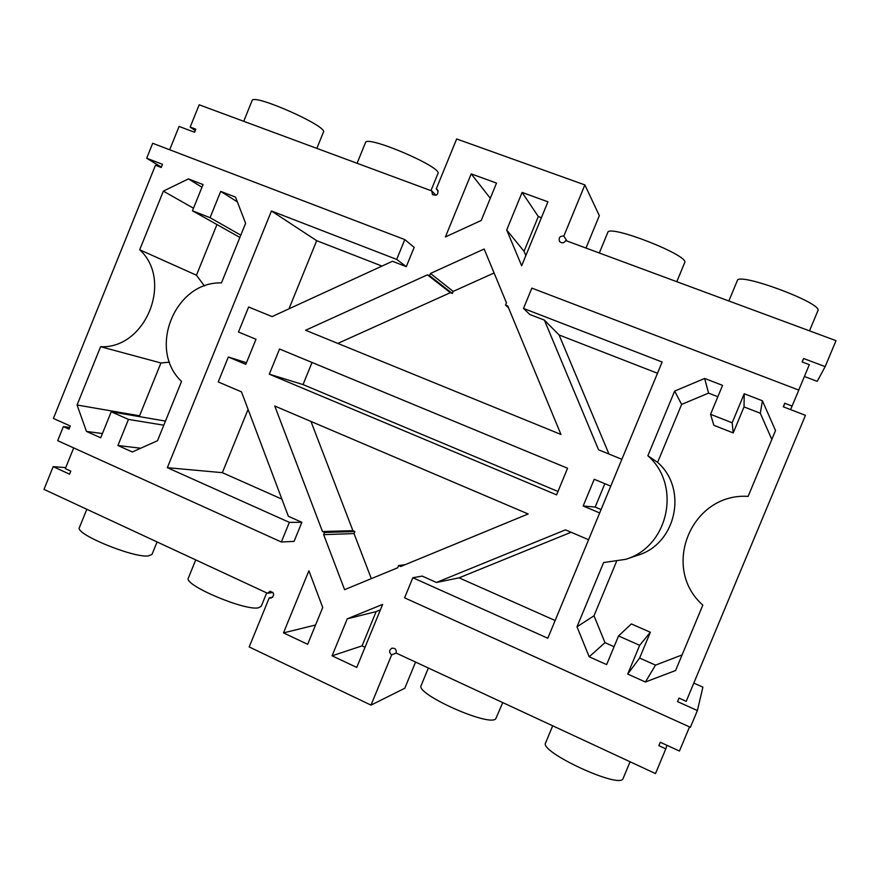 <?xml version="1.0" encoding="UTF-8"?>
<svg xmlns="http://www.w3.org/2000/svg" width="880" height="880" viewBox="0 0 880 880"><rect width="100%" height="100%" fill="white"/><g stroke="black" fill="none" stroke-linecap="round" stroke-linejoin="round"><path stroke-width="1.32" d="M246.455 362.736L228.338 356.994L245.806 364.331L255.992 339.273L238.48 332.024L248.622 307.021L272.063 316.591L392.436 261.272L406.296 266.64L414.172 247.368L404.8 239.591L152.702 143.286L146.685 158.224L162.492 164.318L161.216 167.475L155.463 165.253L53.405 418.429L70.268 425.997L69.003 429.132L63.371 426.602L69.674 427.46M228.338 356.994L218.218 381.942L241.472 391.853L288.354 516.263L301.862 522.302L294.074 541.376L281.347 541.992L289.355 522.368L301.862 522.302M73.689 447.909L65.329 468.611L70.807 471.13L69.575 474.177L53.174 466.642L65.725 467.61M689.524 726.913L679.448 751.047L660.275 742.258L658.856 745.668L665.808 748.858L655.501 773.586L396.143 653.048C396.649 649.539 395.208 647.933 391.82 648.23C388.971 650.298 388.916 652.498 391.666 654.83L370.997 705.111L249.183 646.943L269.236 597.839L271.051 598.092C274.824 595.155 274.494 592.867 270.061 591.239L267.542 593.274L44 489.379L53.174 466.642M790.592 409.607L798.798 390.093L531.861 288.123L523.512 308.429L662.134 362.021L547.811 638.242L412.841 577.731L422.169 576.092L436.425 582.472L565.477 529.859L588.588 539.715M599.676 512.941L583.165 506L594.22 479.281L610.764 486.134M621.863 459.305L598.565 449.801L544.368 320.111L559.086 334.972L608.982 454.058M523.512 308.429L529.738 314.446L544.368 320.111M798.732 390.071L809.325 364.661L802.153 361.955L803.583 358.512L802.263 361.999M585.992 248.061L599.324 215.666L584.87 184.91L563.838 236.06C559.933 235.873 558.481 237.644 559.493 241.362C561.792 243.551 563.882 243.287 565.752 240.57L836 340.659L825.176 366.619L803.583 358.512M584.87 184.91L456.654 138.963L436.26 188.903L438.196 190.993M169.675 149.776L179.091 126.434L194.59 132.264L195.833 129.195L190.179 127.072L199.166 104.797L431.838 190.971L432.454 194.568C437.008 196.02 438.68 194.403 437.47 189.717L436.26 188.903M430.474 273.449L484.165 249.018L506.451 302.83L505.527 305.074L507.738 305.921L560.956 434.456L305.591 330.264L427.438 274.835L429.572 275.66L452.364 293.458L453.2 291.401L430.474 273.449L429.572 275.66M398.585 565.554L400.73 566.511L528.154 513.964L274.758 406.021L322.476 531.52L324.555 532.444L323.664 534.644L344.586 589.666L397.672 567.776L398.585 565.554L405.185 564.674M269.302 374.187L279.532 349.019L567.567 468.248L556.589 494.846L269.302 374.187L303.028 384.582L312.037 362.472M471.196 173.877L445.412 236.929L481.217 220.484L496.518 183.095L471.196 173.877L490.303 198.275M506.693 229.977L521.664 265.782L547.921 201.817L522.093 192.412L506.693 229.977L524.04 251.317L525.833 255.607M308.891 570.757L283.481 632.896L307.659 644.292L322.729 607.497L308.891 570.757M356.752 667.425L332.079 655.809L347.248 618.827L382.624 604.406L356.752 667.425M248.083 409.387L222.354 472.67L167.343 467.676L271.447 210.991L316.69 240.68L288.981 308.814M167.343 467.676L289.355 522.368M222.354 472.67L281.897 499.125M63.371 426.602L57.695 440.671L281.347 541.992M267.542 593.274L273.009 592.438M269.236 597.839L272.69 597.267M370.997 705.111L404.789 688.248L415.569 662.068M391.666 654.83L396.22 653.081M665.808 748.858L666.985 745.338M693.803 683.111L702.9 687.148L697.389 710.534L677.534 701.624L679.008 698.104L686.202 701.327L805.442 415.349L783.299 406.791L784.773 403.249L783.453 406.857M412.841 577.731L404.591 597.828L690.393 727.298L697.389 710.534M555.148 620.521L459.074 577.841L436.425 582.472M459.074 577.841L571.087 532.257M601.084 509.531L595.188 507.056L604.857 483.692M583.165 506L595.188 507.056M657.492 373.252L559.086 334.972M804.397 376.486L817.212 381.348L825.176 366.619M563.838 236.06L566.951 241.01M431.838 190.971L435.952 195.327M190.179 127.072L195.239 130.669M161.359 167.134L146.685 158.224M271.447 210.991L396.704 259.413L404.8 239.591M396.704 259.413L406.296 266.64M316.69 240.68L381.986 266.079M337.81 343.409L450.362 292.677L452.364 293.458M427.438 274.835L450.362 292.677M453.2 291.401L494.087 272.976M505.527 305.074L508.497 307.758M323.664 534.644L354.024 533.577L371.327 578.633M324.555 532.444L354.86 531.542L354.024 533.577M310.97 421.454L352.913 530.673L322.476 531.52M352.913 530.673L354.86 531.542M557.986 491.458L303.028 384.582M524.04 251.317L538.318 216.535L522.093 192.412M541.409 217.679L538.318 216.535M315.568 624.998L283.481 632.896M332.079 655.809L362.065 645.876L365.035 647.262M347.248 618.827L376.134 611.6L380.38 609.862M362.065 645.876L376.134 611.6M210.067 217.701L192.456 210.782L203.049 184.558L188.43 178.904L163.361 191.125L139.7 249.777C173.47 280.379 145.651 349.096 100.595 346.698L77.066 405.009L86.46 431.409L100.705 437.8L111.221 411.785L128.469 419.408L117.909 445.511L132.341 451.979L157.52 440.693L181.533 381.425C147.378 349.404 174.856 281.369 221.452 282.909L245.608 223.289L235.521 197.109L220.704 191.378L210.067 217.701L240.801 235.158M157.08 541.937L152.009 554.422L148.17 555.951C132.858 557.898 74.404 533.753 79.42 527.56L86.812 509.278M266.706 592.889L261.239 606.265L258.687 607.739C245.685 611.424 182.919 584.815 188.386 577.973L195.734 559.9M630.08 761.772L623.117 778.492C620.598 789.602 538.758 751.751 545.633 742.841L552.695 725.802M502.744 702.592L495.759 718.817C489.027 727.034 414.777 693.693 421.179 685.454L428.362 668.019M792.143 406.087L784.773 403.249M744.227 393.745L732.16 422.785L710.556 414.304L722.568 385.374L704.649 378.455L674.652 391.094L647.867 455.741C681.78 485.155 668.679 546.678 625.68 559.328L603.614 562.54L576.994 626.78L589.193 656.799L606.639 664.609L618.53 635.954L639.672 645.293L627.715 674.069L645.414 682L675.587 670.516L702.823 605.121C660.352 567.644 691.46 492.646 748.121 496.375L775.533 430.551L762.41 400.774L744.227 393.745L744.029 406.912L760.309 413.248L771.826 439.45M728.86 300.971L737.286 280.665C737.836 271.612 823.504 303.413 817.883 310.728L809.501 330.847M599.313 253L607.739 232.54C608.443 223.762 690.173 255.717 684.662 262.68L676.797 281.699M243.727 121.297L252.076 100.628C252.857 92.972 328.504 126.544 323.411 132.176L316.844 148.379M357.082 163.284L365.475 142.637C366.278 134.574 443.157 167.486 437.921 173.602L430.958 190.641M100.595 346.698L160.941 362.978L139.557 415.8L139.887 416.702M77.066 405.009L139.557 415.8M139.7 249.777L196.449 275.22L204.468 286.011M160.941 362.978L169.543 362.153M86.46 431.409L102.421 433.565M216.953 224.554L196.449 275.22M163.361 191.125L193.479 208.23M188.43 178.904L201.971 187.242M111.221 411.785L165.462 421.08M128.469 419.408L163.801 425.194M192.456 210.782L239.877 237.446M117.909 445.511L140.723 448.228M220.704 191.378L237.358 201.872M762.41 400.774L760.309 413.248M682.066 654.951L655.512 665.115L639.617 658.053L650.342 632.258L631.356 623.931L618.53 635.954M645.414 682L655.512 665.115M732.16 422.785L733.216 432.927L744.029 406.912M627.715 674.069L639.617 658.053M733.216 432.927L713.856 425.282L710.556 414.304M639.672 645.293L650.342 632.258M717.849 396.737L708.554 393.118L704.649 378.455M674.652 391.094L681.637 404.404L708.554 393.118M614.075 646.701L605 642.664L589.193 656.799M647.867 455.741L657.613 462.363L681.637 404.404M576.994 626.78L594 615.791L605 642.664M657.613 462.363C688.072 488.785 676.335 543.884 637.736 555.258L625.68 559.328M594 615.791L616.44 561.671"/></g></svg>

